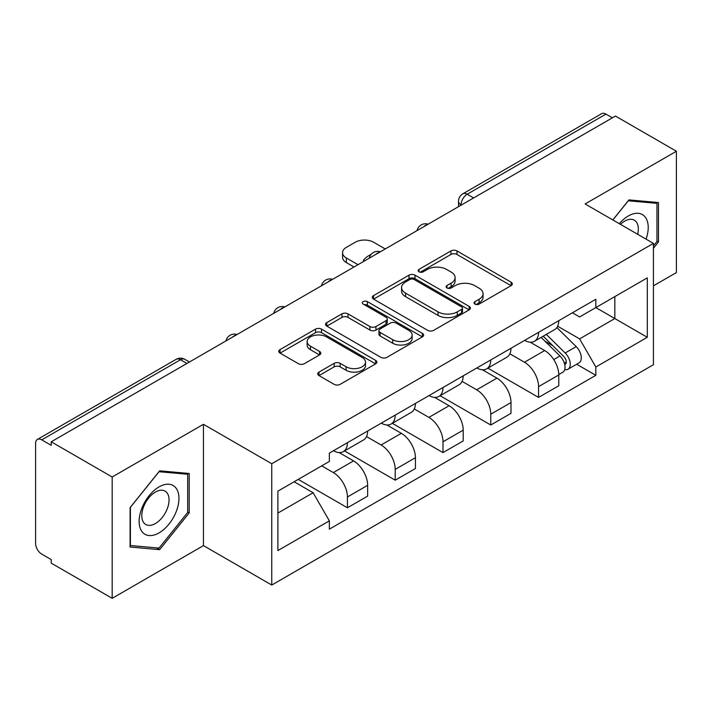<?xml version="1.0" encoding="UTF-8"?>
<svg xmlns="http://www.w3.org/2000/svg" width="712" height="712" viewBox="0 0 712 712"><rect width="100%" height="100%" fill="white"/><g stroke="black" fill="none" stroke-linecap="round" stroke-linejoin="round"><path stroke-width="1.07" d="M474.931 304.095A2.973 1.718 0 0 0 479.14 304.095L511.091 285.654A4.254 2.456 0 0 0 512.337 283.919A4.254 2.456 0 0 0 511.091 282.183L456.971 250.935A4.254 2.456 0 0 0 450.954 250.935L419.012 269.376A2.973 1.718 0 0 0 418.14 270.596A2.973 1.718 0 0 0 419.012 271.806A2.973 1.718 0 0 0 423.222 271.806L427.351 269.421A13.608 7.859 0 0 1 446.593 269.421L451.105 272.029A13.608 7.859 0 0 1 455.093 277.582A13.608 7.859 0 0 1 451.105 283.136L446.976 285.521A2.973 1.718 0 0 0 446.104 286.74A2.973 1.718 0 0 0 446.976 287.951A2.973 1.718 0 0 0 451.185 287.951L455.315 285.565A13.608 7.859 0 0 1 474.557 285.565L479.069 288.173A13.608 7.859 0 0 1 483.056 293.727A13.608 7.859 0 0 1 479.069 299.28L474.931 301.666A2.973 1.718 0 0 0 474.058 302.876A2.973 1.718 0 0 0 474.931 304.095L474.931 301.666M318.967 372.1A4.254 2.456 0 0 0 317.721 373.836A4.254 2.456 0 0 0 318.967 375.571L334.151 384.338A4.254 2.456 0 0 0 340.158 384.338L375.642 363.85A4.254 2.456 0 0 0 376.888 362.114A4.254 2.456 0 0 0 375.642 360.379L321.521 329.131A4.254 2.456 0 0 0 315.505 329.131L280.03 349.619A4.254 2.456 0 0 0 278.784 351.354A4.254 2.456 0 0 0 280.03 353.09L298.373 363.681A4.254 2.456 0 0 0 304.38 363.681L319.563 354.914A4.254 2.456 0 0 0 320.809 353.179A4.254 2.456 0 0 0 319.563 351.443L310.468 346.192A11.374 6.568 0 0 1 307.139 341.546A11.374 6.568 0 0 1 314.161 335.477A11.374 6.568 0 0 1 326.559 336.901L362.185 357.477A11.374 6.568 0 0 1 365.514 362.114A11.374 6.568 0 0 1 358.492 368.184A11.374 6.568 0 0 1 346.103 366.76L340.158 363.334A4.254 2.456 0 0 0 334.151 363.334L318.967 372.1L318.967 375.571M271.762 463.734L203.454 424.299L112.176 476.996L51.219 441.805L615.444 116.056L676.4 151.247L585.122 203.952L653.429 243.388L271.762 463.734L271.762 585.05L653.429 364.704L653.429 243.388M427.654 330.35A4.254 2.456 0 0 0 433.67 330.35L469.146 309.871A4.254 2.456 0 0 0 470.392 308.127A4.254 2.456 0 0 0 469.146 306.391L415.025 275.152A4.254 2.456 0 0 0 409.017 275.152L373.533 295.631A4.254 2.456 0 0 0 372.287 297.367A4.254 2.456 0 0 0 373.533 299.102L427.654 330.35M364.348 304.736A2.973 1.718 0 0 1 367.374 305.154L367.374 301.621L422.394 333.385A4.254 2.456 0 0 1 423.64 335.121A4.254 2.456 0 0 1 422.394 336.856L386.919 357.344A4.254 2.456 0 0 1 380.902 357.344L326.781 326.096L326.781 322.625A4.254 2.456 0 0 0 325.535 324.361A4.254 2.456 0 0 0 326.781 326.096M326.781 322.625L341.965 313.858A4.254 2.456 0 0 1 347.981 313.858L369.928 326.532A4.254 2.456 0 0 0 375.945 326.532L386.011 320.72A4.254 2.456 0 0 0 387.257 318.976A4.254 2.456 0 0 0 386.011 317.24L363.165 304.051A2.973 1.718 0 0 1 362.292 302.84A2.973 1.718 0 0 1 364.126 301.247A2.973 1.718 0 0 1 367.374 301.621M112.176 476.996L112.176 598.32L51.219 563.13L51.219 559.587L41.723 554.105A8.66 5.002 -120 0 1 35.6 543.496L35.6 443.398A8.66 5.002 -120 0 1 37.398 439.429L176.149 359.32A8.66 5.002 60 0 1 180.483 359.747L41.723 439.865A8.66 5.002 -120 0 0 37.398 439.429M653.429 285.832L676.4 272.571L676.4 151.247M112.176 598.32L203.454 545.615L271.762 585.05M51.219 441.805L51.219 445.347L41.723 439.865M473.622 197.936L467.188 194.225A8.66 5.002 60 0 0 462.862 193.798L601.613 113.68A8.66 5.002 60 0 1 605.948 114.107L467.188 194.225A8.66 5.002 120 0 0 461.064 204.834L461.064 205.19M612.382 117.827L605.948 114.107M538.557 332.344A19.927 11.508 60 0 1 534.436 341.288L554.648 329.612A19.927 11.508 -120 0 0 558.778 320.667M509.872 353.802L524.468 362.23A19.927 11.508 60 0 1 538.557 386.634L558.778 374.957A19.927 11.508 -120 0 0 544.689 350.553L530.217 342.205M558.778 374.957L558.778 385.753L538.557 397.421L487.88 368.157M534.436 341.288A19.927 11.508 60 0 1 524.628 340.389M538.557 386.634L538.557 397.421M490.773 359.925A19.927 11.508 60 0 1 486.652 368.869L506.864 357.202A19.927 11.508 -120 0 0 510.993 348.257M440.096 395.747L490.773 425.011L510.993 413.334L510.993 402.547A19.927 11.508 -120 0 0 496.905 378.143L482.433 369.786M486.652 368.869A19.927 11.508 60 0 1 476.835 367.971M462.088 381.383L476.684 389.811A19.927 11.508 60 0 1 490.773 414.224L490.773 425.011M442.989 387.515A19.927 11.508 60 0 1 438.868 396.459L459.08 384.792A19.927 11.508 -120 0 0 463.209 375.847M392.312 423.337L442.989 452.601L463.209 440.924L463.209 430.137A19.927 11.508 -120 0 0 449.121 405.733L434.649 397.376M438.868 396.459A19.927 11.508 60 0 1 429.051 395.56M414.304 408.973L428.9 417.401A19.927 11.508 60 0 1 442.989 441.805L442.989 452.601M395.204 415.105A19.927 11.508 60 0 1 391.084 424.049L411.296 412.382A19.927 11.508 -120 0 0 415.425 403.428M344.528 450.927L395.204 480.182L415.425 468.514L415.425 457.727A19.927 11.508 -120 0 0 401.337 433.323L386.865 424.966M391.084 424.049A19.927 11.508 60 0 1 381.267 423.151M366.52 436.563L381.116 444.991A19.927 11.508 60 0 1 395.204 469.395L395.204 480.182M347.42 442.695A19.927 11.508 60 0 1 343.3 451.639L363.512 439.963A19.927 11.508 -120 0 0 367.641 431.018M298.257 479.39L347.42 507.772L367.641 496.104L367.641 485.317A19.927 11.508 -120 0 0 353.553 460.904L339.081 452.556M343.3 451.639A19.927 11.508 60 0 1 333.483 450.74M321.69 465.862L333.332 472.581A19.927 11.508 60 0 1 347.42 496.985L347.42 507.772M572.404 312.799L579.604 316.956L647.297 277.867L614.83 296.619L614.83 318.549L579.604 338.885L557.656 326.212M277.894 513.076L313.12 492.74L329.353 520.855L277.894 550.572L277.894 491.147L329.353 461.438L329.353 453.126L595.837 299.271L595.837 307.584L647.297 337.292L595.837 367L579.604 338.885M647.297 277.867L647.297 337.292M329.353 520.855L329.353 529.167L595.837 375.313L595.837 367M653.429 248.248L658.484 241.955L658.484 202.546L628.918 199.903L612.818 219.937M203.454 424.299L203.454 545.615M130.1 547.021L159.657 549.664L189.214 512.889L189.214 473.48L159.657 470.837L130.1 507.612L130.1 547.021M313.12 492.74L294.127 481.775M576.649 364.233L595.837 375.313M656.953 241.074L658.484 241.955M156.533 547.857L159.657 549.664M187.683 512.008L189.214 512.889M476.123 304.513L479.069 302.814A13.608 7.859 0 0 0 483.056 297.26L483.056 293.727M455.093 277.582L455.093 281.115A13.608 7.859 0 0 1 451.105 286.669L448.16 288.369M511.029 285.681L456.971 254.469A4.254 2.456 0 0 0 450.954 254.469L420.205 272.224M469.092 309.898L415.025 278.686A4.254 2.456 0 0 0 409.017 278.686L373.595 299.138M461.634 309.346A2.973 1.718 0 0 0 462.497 308.127A2.973 1.718 0 0 0 461.634 306.917L414.126 279.487A2.973 1.718 0 0 0 409.916 279.487L405.555 282.005A13.608 7.859 0 0 0 401.568 287.559A13.608 7.859 0 0 0 405.555 293.113L438.031 311.865A13.608 7.859 0 0 0 457.273 311.865L461.634 309.346L461.634 312.88A2.973 1.718 0 0 0 462.497 311.669L462.497 308.127M401.568 287.559L401.568 291.101A13.608 7.859 0 0 0 405.555 296.655L405.555 293.113M461.634 312.88L457.273 315.398A13.608 7.859 0 0 1 438.031 315.398L405.555 296.655M326.835 326.132L341.965 317.401L341.965 313.858M387.257 318.976L387.257 322.518A4.254 2.456 0 0 1 386.011 324.254L375.945 330.065A4.254 2.456 0 0 1 369.928 330.065L347.981 317.401A4.254 2.456 0 0 0 341.965 317.401M367.374 305.154L422.341 336.892M392.704 339.677A11.374 6.568 0 0 0 405.101 341.101A11.374 6.568 0 0 0 412.123 335.041A11.374 6.568 0 0 0 408.786 330.395L396.237 323.15A4.254 2.456 0 0 0 390.221 323.15L380.146 328.962A4.254 2.456 0 0 0 378.909 330.697A4.254 2.456 0 0 0 380.146 332.433L392.704 339.677L392.704 343.22A11.374 6.568 0 0 0 405.101 344.644A11.374 6.568 0 0 0 412.123 338.574L412.123 335.041M378.909 330.697L378.909 334.231A4.254 2.456 0 0 0 380.146 335.966L380.146 332.433M392.704 343.22L380.146 335.966M365.514 362.114L365.514 365.657A11.374 6.568 0 0 1 358.492 371.717A11.374 6.568 0 0 1 346.103 370.293L340.158 366.867A4.254 2.456 0 0 0 334.151 366.867L319.02 375.598M307.139 341.546L307.139 345.08A11.374 6.568 0 0 0 310.468 349.726L310.468 346.192M319.51 354.95L310.468 349.726M375.58 363.885L321.521 332.673A4.254 2.456 0 0 0 315.505 332.673L280.083 353.125M541.129 337.417L559.952 355.991A10.831 6.257 60 0 1 562.809 372.225L558.769 374.557M364.419 260.984L363.378 260.378A27.074 15.628 -0 0 1 371.175 254.362M544.885 341.119L552.868 345.729M385.254 248.96L373.613 242.24A12.994 7.503 -0 0 0 355.235 242.24L346.352 247.367A12.994 7.503 -0 0 0 342.543 252.671A12.994 7.503 -0 0 0 346.352 257.975L357.994 264.695M543.22 336.215L563.833 356.552A5.198 2.999 60 0 1 565.203 364.339A5.198 2.999 60 0 1 564.732 364.526M546.335 334.409L565.168 352.983A10.831 6.257 60 0 1 568.025 369.217A10.831 6.257 60 0 1 564.75 369.564M556.873 327.556L576.195 346.619A10.831 6.257 60 0 1 579.052 362.853L568.025 369.217M354.006 266.991L346.352 262.577A12.994 7.503 180 0 1 342.543 257.272L342.543 252.671M646.06 239.134A28.16 16.26 120 0 0 645.553 217.516A28.16 16.26 120 0 0 619.289 223.675M637.641 234.275A19.277 11.134 120 0 0 636.492 222.189A19.277 11.134 120 0 0 634.321 220.177A19.277 11.134 120 0 0 620.455 224.351M612.881 219.972L628.313 200.775L656.953 203.338L656.953 241.519L653.429 245.907M655.049 202.244L656.953 203.338M176.282 488.441A28.16 16.26 120 0 0 149.084 495.73A28.16 16.26 120 0 0 141.804 531.348A28.16 16.26 120 0 0 169.002 524.059A28.16 16.26 120 0 0 176.282 488.441M167.222 493.113A19.277 11.134 120 0 0 165.059 491.111A19.277 11.134 120 0 0 147.117 500.109A19.277 11.134 120 0 0 143.61 522.483A19.277 11.134 120 0 0 145.782 524.495A19.277 11.134 120 0 0 163.715 515.497A19.277 11.134 120 0 0 167.222 493.113M159.043 548.08L130.403 545.526L130.403 507.336L159.043 471.709L187.683 474.263L187.683 512.453L159.043 548.08M185.787 473.168L187.683 474.263M461.367 205.011L461.064 204.834A8.66 5.002 0 0 1 458.528 201.3L458.528 206.649M395.204 469.395L415.425 457.727M442.989 441.805L463.209 430.137M490.773 414.224L510.993 402.547M347.42 496.985L367.641 485.317M333.332 472.581L353.553 460.904M381.116 444.991L401.337 433.323M428.9 417.401L449.121 405.733M476.684 389.811L496.905 378.143M524.468 362.23L544.689 350.553M427.449 224.6A8.66 5.002 120 0 0 423.622 226.808M379.665 252.182A8.66 5.002 120 0 0 375.838 254.398M331.872 279.772A8.66 5.002 120 0 0 328.054 281.979M284.088 307.362A8.66 5.002 120 0 0 280.27 309.569M236.304 334.952A8.66 5.002 120 0 0 232.486 337.159M186.918 363.467L180.483 359.747A8.66 5.002 120 0 1 184.817 359.32A8.66 8.66 0 0 0 176.149 359.32M479.069 302.814L479.069 299.28M446.976 287.951L446.976 285.521M451.105 286.669L451.105 283.136M419.012 271.806L419.012 269.376M450.954 254.469L450.954 250.935M456.971 254.469L456.971 250.935M511.091 285.654L511.091 282.183M373.533 299.102L373.533 295.631M409.017 278.686L409.017 275.152M415.025 278.686L415.025 275.152M469.146 309.871L469.146 306.391M438.031 315.398L438.031 311.865M457.273 315.398L457.273 311.865M347.981 317.401L347.981 313.858M369.928 330.065L369.928 326.532M375.945 330.065L375.945 326.532M386.011 324.254L386.011 320.72M422.394 336.856L422.394 333.385M334.151 366.867L334.151 363.334M340.158 366.867L340.158 363.334M346.103 370.293L346.103 366.76M319.563 354.914L319.563 351.443M280.03 353.09L280.03 349.619M315.505 332.673L315.505 329.131M321.521 332.673L321.521 329.131M375.642 363.85L375.642 360.379M559.952 355.991L553.74 359.578M566.28 361.963L564.331 363.093M576.195 346.619L565.168 352.983M346.352 262.577L346.352 257.975M428.179 224.173A8.66 8.66 0 0 0 417.063 230.59M380.395 251.763A8.66 8.66 0 0 0 369.279 258.18M332.611 279.344A8.66 8.66 0 0 0 321.495 285.77M284.827 306.934A8.66 8.66 0 0 0 273.711 313.351M237.043 334.524A8.66 8.66 0 0 0 225.927 340.941M189.454 361.999L184.817 359.32M462.862 193.798A8.66 8.66 0 0 0 458.528 201.3"/></g></svg>
